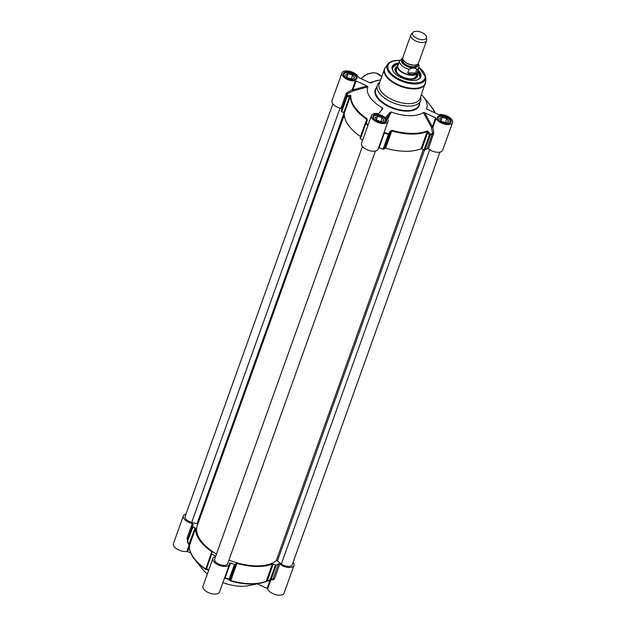 <?xml version="1.0" encoding="UTF-8"?>
<svg xmlns="http://www.w3.org/2000/svg" width="626" height="626" viewBox="0 0 626 626"><rect width="100%" height="100%" fill="white"/><g stroke="black" fill="none" stroke-linecap="round" stroke-linejoin="round"><path stroke-width="0.94" d="M293.125 562.273A8.764 4.319 -160.3 0 1 293.993 565.419A8.764 4.319 -160.3 0 1 288.234 567.43A8.764 4.319 -160.3 0 1 279.775 564.065A0.837 0.415 19.7 0 0 278.523 563.815A48.413 23.843 -160.3 0 1 276.316 565.059A0.837 0.415 -160.3 0 1 275.44 564.996L273.226 564.057A0.837 0.415 19.7 0 0 272.38 563.979A45.08 22.2 -160.3 0 1 236.964 563.4A0.837 0.415 19.7 0 0 236.205 563.455L235.259 564.331A0.837 0.415 -160.3 0 1 234.453 564.378A48.413 23.843 -160.3 0 1 230.454 563.032A0.837 0.415 19.7 0 0 229.523 563.134A0.837 0.415 19.7 0 0 229.515 563.243A8.764 4.319 -160.3 0 1 229.413 564.362A8.764 4.319 -160.3 0 1 219.71 565.474A8.764 4.319 -160.3 0 1 212.91 558.455A8.764 4.319 -160.3 0 1 215.281 556.647A0.837 0.415 19.7 0 0 215.508 556.475A0.837 0.415 19.7 0 0 215.125 555.927A48.413 23.843 -160.3 0 1 211.745 553.846A0.837 0.415 -160.3 0 1 211.424 553.337A0.837 0.415 -160.3 0 1 211.439 553.298L212.097 552.281A0.837 0.415 19.7 0 0 212.112 552.234A0.837 0.415 19.7 0 0 211.823 551.749A45.08 22.2 -160.3 0 1 195.609 528.407A0.837 0.415 19.7 0 0 195.14 527.875L193.043 526.81A0.837 0.415 -160.3 0 1 192.573 526.255A48.413 23.843 -160.3 0 1 193.09 524.33A48.413 23.843 -160.3 0 1 193.121 524.244A0.837 0.415 19.7 0 0 193.121 524.236A0.837 0.415 19.7 0 0 192.268 523.508A8.764 4.319 -160.3 0 1 183.348 515.879L173.425 543.579A8.764 4.319 19.7 0 0 177.377 549.276A8.764 4.319 19.7 0 0 186.853 551.451A0.837 0.415 -160.3 0 1 187.628 551.584L189.412 546.592M192.268 523.508L186.994 538.258L187.534 539.933M183.348 515.879A8.764 4.319 -160.3 0 1 186.016 514.001M269.978 580.357L267.091 588.417A0.837 0.415 -160.3 0 1 267.599 588.87A8.764 4.319 19.7 0 0 275.902 594.7A8.764 4.319 19.7 0 0 284.071 593.119L293.993 565.419M267.091 588.417L257.231 583.839M254.015 583.643A31.3 15.415 -160.3 0 1 253.35 584.003M224.444 578.236L224.89 578.103A48.139 23.702 19.7 0 0 229.022 579.488L230.634 580.983A44.798 22.059 19.7 0 0 260.526 583.158L248.452 585.67A31.3 15.415 -160.3 0 1 222.879 582.618M212.91 558.455L202.996 586.155A8.764 4.319 19.7 0 0 209.788 593.174A8.764 4.319 19.7 0 0 219.499 592.063L229.413 564.362M207.347 573.987A31.3 15.415 -160.3 0 1 202.534 569.23L194.803 559.628A44.798 22.059 19.7 0 0 205.641 569.402L206.478 569.683L206.431 569.026A48.139 23.702 19.7 0 0 208.638 570.403M199.811 564.832A31.3 15.415 -160.3 0 1 199.522 564.128M190.781 553.048L187.628 551.584M233.772 581.405A23.373 11.511 -160.3 0 1 230.704 580.858M187.753 539.221A0.837 0.438 -38.4 0 0 187.127 539.369M208.763 570.036A48.413 23.843 -160.3 0 1 206.463 568.596A0.837 0.415 -160.3 0 1 206.142 568.087A0.837 0.415 -160.3 0 1 206.165 568.04L211.408 553.384M234.453 564.378L229.179 579.12A48.413 23.843 -160.3 0 1 225.172 577.775L230.454 563.032M275.44 564.996L270.166 579.739L266.214 581.194A45.08 22.2 -160.3 0 1 230.806 580.615L229.977 579.081A0.837 0.415 -160.3 0 1 229.179 579.12L229.022 579.488A0.837 0.806 -23.5 0 0 229.977 579.081L235.259 564.331M278.523 563.815L273.241 578.557A48.413 23.843 -160.3 0 1 271.035 579.801A0.837 0.415 -160.3 0 1 270.166 579.739L270.643 580.177A0.837 0.657 -116.1 0 0 271.035 579.801L276.316 565.059M270.8 579.934L273.789 579.535L274.493 578.807L279.775 564.065M192.573 526.255L187.299 540.997A48.413 23.843 -160.3 0 1 187.808 539.072A48.413 23.843 -160.3 0 1 187.839 538.986L193.058 524.416M206.212 568.705L205.664 568.964A45.08 22.2 -160.3 0 1 189.451 545.614L187.761 541.553A0.837 0.415 -160.3 0 1 187.299 540.997A0.837 0.728 -169.9 0 0 187.377 541.584L189.529 546.201M270.862 580.067A48.139 23.702 19.7 0 0 272.913 578.886L272.654 578.925M260.526 583.158A44.798 22.059 19.7 0 0 265.831 581.562L270.643 580.177M189.592 548.697A44.798 22.059 19.7 0 0 194.803 559.628M206.134 568.118A0.837 0.814 -4.1 0 0 206.431 569.026L211.745 553.846M206.095 568.431L206.15 569.089A0.837 0.814 -4.5 0 0 206.142 569.089A0.837 0.814 -4.5 0 0 206.15 569.097A0.837 0.814 -4.5 0 0 206.478 569.683M224.648 577.681A0.837 0.415 -160.3 0 1 225.172 577.775L224.89 578.103A0.837 0.79 67.9 0 0 224.523 578.041M229.382 580.294A0.837 0.806 -24 0 0 230.329 579.879L236.205 563.455M236.964 563.4L230.634 580.983M273.226 564.057L267.349 580.482L267.818 580.92M265.831 581.562A0.837 0.642 -112.5 0 0 266.214 581.194L272.38 563.979M273.241 578.557L272.913 578.886L273.241 578.557A0.837 0.415 -160.3 0 1 274.493 578.807M273.789 579.535A0.837 0.61 80.4 0 0 273.053 578.839L273.053 578.839A0.837 0.61 80.4 0 0 272.913 578.886M187.377 541.584L193.043 526.81M188.88 544.338L195.14 527.875M195.609 528.407L189.451 545.614A0.837 0.72 -175.7 0 0 189.428 545.966M205.641 569.402L211.823 551.749M380.561 79.979A31.3 15.415 19.7 0 0 375.138 81.075A31.3 15.415 19.7 0 0 371.187 82.976L369.911 82.788L371.993 82.108M379.192 80.144L369.606 82.648M356.124 80.989L367.039 86.052L352.931 89.917L356.124 80.989A0.837 0.415 19.7 0 0 355.357 80.848L352.156 89.784L347.07 92.664L347.532 93.814L352.986 90.966L352.931 89.917A0.837 0.415 19.7 0 0 352.156 89.784L352.986 90.966L367.908 86.858A31.3 15.415 19.7 0 0 382.541 107.922L380.96 110.904M382.541 107.922L382.854 108.642M382.791 108.728L378.73 113.541A0.837 0.415 19.7 0 1 378.135 113.658A8.764 4.319 -160.3 0 0 371.492 115.56A8.764 4.319 -160.3 0 0 378.292 122.579A8.764 4.319 -160.3 0 0 387.995 121.467A8.764 4.319 -160.3 0 0 386.336 117.453A0.837 0.415 19.7 0 1 386.172 117.078A0.837 0.415 19.7 0 1 386.211 117.007L390.272 112.195L387.071 118.251M387.643 119.081L391.36 112.015L390.272 112.195M391.36 112.015A31.3 15.415 19.7 0 0 423.309 112.539L431.455 127.328A0.837 0.391 178.8 0 0 432.245 127.461A0.837 0.391 178.8 0 0 432.902 127.203L436.095 118.267A0.837 0.415 19.7 0 0 435.594 117.813L432.394 126.749L431.455 127.328L432.496 133.189L433.74 132.822L432.902 127.203A0.837 0.415 19.7 0 0 432.394 126.749L424.678 112.758L423.309 112.539M424.678 112.758L435.594 117.813M426.822 109.065L438.372 114.519A0.837 0.415 19.7 0 0 439.147 114.66A8.764 4.319 -160.3 0 1 448.623 116.827A8.764 4.319 -160.3 0 1 452.575 122.524A8.764 4.319 -160.3 0 1 444.397 124.104A8.764 4.319 -160.3 0 1 436.095 118.267M421.423 94.612A31.3 15.415 19.7 0 1 423.466 96.873A31.3 15.415 19.7 0 1 426.588 108.65L426.619 108.83M369.911 82.788L358.909 77.694A0.837 0.415 19.7 0 1 358.401 77.241A8.764 4.319 -160.3 0 0 350.098 71.403A8.764 4.319 -160.3 0 0 341.929 72.984A8.764 4.319 -160.3 0 0 345.873 78.68A8.764 4.319 -160.3 0 0 355.357 80.848M367.908 86.858L367.039 86.052M379.771 82.186A22.959 11.307 19.7 0 0 377.353 85.23A22.959 11.307 19.7 0 0 395.155 103.611A22.959 11.307 19.7 0 0 420.578 100.708A22.959 11.307 19.7 0 0 420.641 96.819M378.589 147.744A0.837 0.415 -160.3 0 1 379.113 147.838A48.413 23.843 19.7 0 0 383.12 149.184A0.837 0.415 19.7 0 0 383.918 149.144L384.865 148.26A0.837 0.415 -160.3 0 1 385.624 148.206A45.08 22.2 19.7 0 0 421.04 148.785A0.837 0.415 -160.3 0 1 421.893 148.871L424.099 149.802A0.837 0.415 19.7 0 0 424.976 149.864A48.413 23.843 19.7 0 0 427.182 148.62A0.837 0.415 -160.3 0 1 428.434 148.871L433.74 132.822M383.918 149.144L389.192 134.402L388.597 133.8L388.394 134.441A0.837 0.415 19.7 0 0 389.192 134.402L391.79 130.998A45.08 22.2 19.7 0 0 427.206 131.577L427.769 132.446L428.607 131.867L430.226 134.48L429.381 135.059A0.837 0.415 19.7 0 0 430.258 135.122A0.837 0.657 -116.1 0 0 430.226 134.48A48.139 23.702 -160.3 0 0 432.496 133.189L427.182 148.62M384.106 132.336L384.536 131.124M379.113 147.838L384.474 132.407A48.139 23.702 -160.3 0 0 388.597 133.8L390.162 131.241L390.749 131.836L384.865 148.26M428.607 131.867L427.182 130.928A44.798 22.059 -160.3 0 1 391.986 130.349L390.162 131.241M368.213 124.707A48.139 23.702 -160.3 0 1 366.014 123.33L365.381 123.361A0.837 0.415 19.7 0 0 365.357 123.4A0.837 0.415 19.7 0 0 365.686 123.917L367.266 120.622L366.64 120.63L365.381 123.361M347.062 94.299L347.031 94.393A48.413 23.843 19.7 0 1 347.062 94.307L347.532 93.814L347.062 94.307A0.837 0.415 19.7 0 0 346.209 93.571L340.927 108.321A0.837 0.415 -160.3 0 1 341.788 109.034A48.413 23.843 19.7 0 0 341.749 109.135A48.413 23.843 19.7 0 0 341.24 111.06A0.837 0.415 19.7 0 0 341.702 111.616L343.807 112.68A0.837 0.415 -160.3 0 1 344.269 113.212A45.08 22.2 19.7 0 0 360.482 136.554A0.837 0.415 -160.3 0 1 360.615 136.664M347.07 92.664L346.209 93.571M341.702 111.616L346.984 96.873A0.837 0.407 -102.9 0 1 346.96 95.888A0.837 0.728 -169.9 0 0 346.514 96.318A0.837 0.415 19.7 0 0 346.984 96.873L349.684 96.255A0.837 0.407 -102.7 0 1 349.66 95.285L346.96 95.888A48.139 23.702 -160.3 0 1 347.532 93.814M367.266 120.622L366.993 118.768A44.798 22.059 -160.3 0 1 350.881 95.567L349.66 95.285M343.807 112.68L349.684 96.255L350.435 95.997A45.08 22.2 19.7 0 0 366.648 119.347L366.633 120.661M341.929 72.984L332.007 100.684A8.764 4.319 19.7 0 0 340.927 108.321M384.427 69.181L379.168 83.876A21.707 10.689 19.7 0 0 396 101.248A21.707 10.689 19.7 0 0 420.03 98.509L425.711 81.654A21.62 10.642 19.7 0 1 401.462 85.989A21.62 10.642 19.7 0 1 385.475 67.248L384.427 69.181A21.707 10.689 19.7 0 0 401.258 86.56A21.707 10.689 19.7 0 0 425.289 83.814M398.793 63.109A15.196 7.481 19.7 0 0 393.331 71.52A15.196 7.481 19.7 0 0 416.924 79.972A15.196 7.481 19.7 0 0 418.051 70.002M417.745 70.848A14.609 7.191 -160.3 0 1 420.14 77.162A14.609 7.191 -160.3 0 1 416.634 80.05M393.511 71.771A14.609 7.191 -160.3 0 1 392.627 67.318A14.609 7.191 -160.3 0 1 398.488 63.954M396.375 64.666A14.609 7.191 19.7 0 0 396.086 64.752A14.609 7.191 19.7 0 0 392.572 67.491M417.644 71.129L420.069 77.334A14.609 7.191 19.7 0 0 418.927 72.741M397.432 66.278A11.894 5.861 19.7 0 0 395.084 68.524A11.894 5.861 19.7 0 0 404.333 77.96A11.894 5.861 19.7 0 0 417.479 76.544A11.894 5.861 19.7 0 0 417.08 73.312M396.954 67.631A11.018 5.423 19.7 0 0 396.148 68.422A11.018 5.423 19.7 0 0 400.851 76.278A11.018 5.423 19.7 0 0 413.864 78.696A11.018 5.423 19.7 0 0 416.713 75.785A11.018 5.423 19.7 0 0 416.603 74.666M439.648 116.608A6.675 3.287 19.7 0 0 439.522 116.647A6.675 3.287 19.7 0 0 437.785 118.001A6.675 3.287 19.7 0 0 437.723 118.251M450.258 122.743A6.675 3.287 19.7 0 0 450.36 122.5A6.675 3.287 19.7 0 0 449.891 120.356A6.675 3.287 19.7 0 0 449.812 120.255M448.521 123.525A6.424 3.161 19.7 0 0 449.742 120.145A6.424 3.161 19.7 0 0 441.588 116.366A6.424 3.161 19.7 0 0 439.765 116.577A6.424 3.161 19.7 0 0 438.56 119.957M439.562 118.604L442.23 117.289L446.815 118.729L448.732 121.491L446.064 122.806L441.479 121.366L439.562 118.604M446.815 118.729L445.43 122.61M442.23 117.289L441.009 120.693M345.497 72.984A6.675 3.287 19.7 0 0 345.372 73.015A6.675 3.287 19.7 0 0 343.643 74.377A6.675 3.287 19.7 0 0 343.58 74.627M356.116 79.111A6.675 3.287 19.7 0 0 356.217 78.876A6.675 3.287 19.7 0 0 355.74 76.732A6.675 3.287 19.7 0 0 355.67 76.622M354.379 79.893A6.424 3.161 19.7 0 0 355.599 76.521A6.424 3.161 19.7 0 0 347.446 72.733A6.424 3.161 19.7 0 0 345.622 72.945A6.424 3.161 19.7 0 0 344.417 76.325M345.419 74.979L348.087 73.657L352.673 75.097L354.59 77.859L351.922 79.181L347.336 77.741L345.419 74.979M352.673 75.097L351.288 78.978M348.087 73.657L346.867 77.068M375.068 115.552A6.675 3.287 19.7 0 0 374.943 115.591A6.675 3.287 19.7 0 0 373.213 116.945A6.675 3.287 19.7 0 0 373.143 117.195M385.679 121.687A6.675 3.287 19.7 0 0 385.788 121.444A6.675 3.287 19.7 0 0 385.311 119.3A6.675 3.287 19.7 0 0 385.233 119.198M383.949 122.469A6.424 3.161 19.7 0 0 385.162 119.089A6.424 3.161 19.7 0 0 377.016 115.309A6.424 3.161 19.7 0 0 375.185 115.52A6.424 3.161 19.7 0 0 373.988 118.901M374.982 117.547L377.658 116.233L382.243 117.672L384.161 120.427L381.492 121.749L376.907 120.309L374.982 117.547M382.243 117.672L380.851 121.554M377.658 116.233L376.437 119.636M428.434 148.871A8.764 4.319 19.7 0 0 436.893 152.235A8.764 4.319 19.7 0 0 442.652 150.224L452.575 122.524M371.492 115.56L361.57 143.26A8.764 4.319 19.7 0 0 368.37 150.279A8.764 4.319 19.7 0 0 378.081 149.168L387.995 121.467M365.349 123.447L360.099 138.103A0.837 0.415 19.7 0 0 360.083 138.15A0.837 0.415 19.7 0 0 360.404 138.659A48.413 23.843 19.7 0 0 362.704 140.099M413.019 32.388L411.321 34.211A8.349 4.108 19.7 0 0 410.867 34.954L402.792 57.514A8.349 4.108 19.7 0 0 407.729 63.555A8.349 4.108 19.7 0 0 410.859 64.674A8.349 4.108 19.7 0 0 418.512 63.14L426.588 40.58A8.349 4.108 19.7 0 0 426.705 39.72L426.556 37.231A7.348 3.615 19.7 0 0 416.611 31.3A7.348 3.615 19.7 0 0 413.019 32.388A7.348 3.615 19.7 0 0 418.317 38.914A7.348 3.615 19.7 0 0 426.556 37.231M415.594 72.984C413.129 74.862 410.523 74.823 407.769 72.859L409.044 69.298C412.268 67.608 414.882 67.647 416.861 69.423L415.594 72.984L407.769 72.859M403.05 57.913L399.67 60.652L397.909 65.581A10.227 5.031 19.7 0 0 405.836 73.766A10.227 5.031 19.7 0 0 417.166 72.475L418.927 67.545L419.06 65.487L418.27 63.602M398.144 64.908A10.431 5.141 19.7 0 0 397.604 65.808A10.431 5.141 19.7 0 0 405.695 74.158A10.431 5.141 19.7 0 0 417.252 72.843A10.431 5.141 19.7 0 0 417.401 71.81M410.867 34.954A8.349 4.108 19.7 0 0 417.346 41.637A8.349 4.108 19.7 0 0 426.588 40.58M439.984 152.102L292.225 564.785A6.886 3.388 -160.3 0 1 287.905 566.381A6.886 3.388 -160.3 0 1 281.364 563.963L277.404 561.021L424.6 149.919M423.434 149.52L276.168 560.818A0.837 0.415 -160.3 0 1 277.404 561.021M276.168 560.818A44.031 21.683 -160.3 0 1 228.928 560.153M375.412 151.046L227.645 563.729A6.886 3.388 -160.3 0 1 220.023 564.597A6.886 3.388 -160.3 0 1 214.679 559.088L362.438 146.406M216.471 554.08A44.031 21.683 -160.3 0 1 197.213 525.809L344.277 115.082M344.104 112.891L196.994 523.759A0.837 0.415 -160.3 0 1 197.769 524.259M196.994 523.759L191.697 522.405A6.886 3.388 -160.3 0 1 185.116 516.513L332.875 103.838M189.162 545.011L186.853 551.451M186.994 538.258A0.837 0.415 -160.3 0 1 187.847 538.97M215.125 555.927L214.82 556.788M267.599 588.87L270.722 580.145M361.116 78.719A13.772 9.867 -34.8 0 1 381.132 76.294L381.625 77.006M441.447 115.434A7.222 3.553 19.7 0 0 440.321 121.546A7.222 3.553 19.7 0 0 451.19 121.726A7.222 3.553 19.7 0 0 441.447 115.434M376.868 114.37A7.222 3.553 19.7 0 0 375.749 120.489A7.222 3.553 19.7 0 0 386.618 120.669A7.222 3.553 19.7 0 0 376.868 114.37M347.305 71.802A7.222 3.553 19.7 0 0 346.178 77.921A7.222 3.553 19.7 0 0 357.047 78.101A7.222 3.553 19.7 0 0 347.305 71.802M376.367 87.976A23.373 11.511 19.7 0 0 393.371 108.588A23.373 11.511 19.7 0 0 419.592 103.454M420.578 100.708L418.982 105.152A22.959 11.307 -160.3 0 1 393.558 108.055A22.959 11.307 -160.3 0 1 375.756 89.674L377.353 85.23M441.494 116.013A6.8 3.349 -160.3 0 1 448.177 118.181A6.8 3.349 -160.3 0 1 450.603 122.203L447.567 123.627L442.95 122.798C439.162 121.084 437.441 119.355 437.793 117.618A6.8 3.349 -160.3 0 1 441.494 116.013M347.344 72.381A6.8 3.349 -160.3 0 1 354.034 74.557A6.8 3.349 -160.3 0 1 356.46 78.579L353.424 79.995L348.807 79.166C345.02 77.452 343.298 75.723 343.651 73.985A6.8 3.349 -160.3 0 1 347.344 72.381M376.915 114.957A6.8 3.349 -160.3 0 1 383.597 117.125A6.8 3.349 -160.3 0 1 386.023 121.147L382.987 122.571L378.378 121.741C374.583 120.02 372.861 118.298 373.213 116.561A6.8 3.349 -160.3 0 1 376.915 114.957M423.466 96.873L431.197 106.483A44.798 22.059 -160.3 0 1 435.219 113.056M433.716 134.128A0.837 0.415 19.7 0 0 432.456 133.878A48.413 23.843 19.7 0 1 430.258 135.122L424.976 149.864M383.12 149.184L388.394 134.441A48.413 23.843 19.7 0 1 384.395 133.095A0.837 0.415 19.7 0 0 383.863 133.002M391.986 130.349L385.624 148.206M421.04 148.785L427.206 131.577A0.837 0.642 -112.5 0 0 427.182 130.928M421.893 148.871L427.769 132.446L429.381 135.059L424.099 149.802M360.404 138.659L365.686 123.917A48.413 23.843 19.7 0 0 367.986 125.349M341.749 109.135L347.031 94.393A48.413 23.843 19.7 0 0 346.514 96.318L341.24 111.06M350.881 95.567A0.837 0.72 -175.7 0 0 350.435 95.997L344.269 113.212M360.482 136.554L366.993 118.768M341.78 109.049L347 94.479M385.475 67.248L387.893 64.032A20.408 10.047 19.7 0 0 402.988 81.732A20.408 10.047 19.7 0 0 425.883 77.632L425.711 81.654M399.709 60.566A19.602 9.656 19.7 0 0 398.754 60.526A19.602 9.656 19.7 0 0 390.765 73.046A19.602 9.656 19.7 0 0 418.747 82.64A19.602 9.656 19.7 0 0 418.958 67.451M398.379 64.275A14.445 7.113 19.7 0 0 396.25 64.705A14.445 7.113 19.7 0 0 392.776 70.347M418.098 79.416A14.445 7.113 19.7 0 0 417.628 71.168M396.219 68.336A11.831 5.83 19.7 0 0 394.936 69.439M417.002 77.342A11.831 5.83 19.7 0 0 416.72 75.676M396.148 68.422L395.28 69.666A11.425 5.626 19.7 0 0 395.006 70.151M416.501 77.843A11.425 5.626 19.7 0 0 416.595 77.295L416.713 75.785M396.743 68.203A10.681 5.258 19.7 0 0 400.656 75.957A10.681 5.258 19.7 0 0 413.63 78.516A10.681 5.258 19.7 0 0 416.392 75.237M396.321 69.392A10.439 5.141 19.7 0 0 396.618 72.193M413.966 78.406A10.439 5.141 19.7 0 0 415.969 76.435M404.654 61.583A7.301 3.599 19.7 0 0 414.482 65.104M410.773 64.658A7.473 3.678 -160.3 0 1 410.687 64.634A7.473 3.678 -160.3 0 1 407.886 63.633A7.473 3.678 -160.3 0 1 407.808 63.594M416.853 64.658L416.713 65.057A7.301 3.599 -160.3 0 1 408.622 65.98A7.301 3.599 -160.3 0 1 402.964 60.135L403.105 59.736M403.019 59.564A7.637 3.764 19.7 0 0 408.473 66.411A7.637 3.764 19.7 0 0 417.033 64.588M417.886 64.048A8.725 4.296 -160.3 0 1 408.293 66.912A8.725 4.296 -160.3 0 1 402.698 58.609M399.67 60.652A10.227 5.031 19.7 0 0 409.044 69.298M416.861 69.423A10.227 5.031 19.7 0 0 418.927 67.545M281.364 563.963L429.671 149.755M191.697 522.405L340.043 108.102M211.424 553.337L206.142 568.087A0.837 0.837 0 0 0 206.095 568.424M193.09 524.33L187.808 539.072M270.753 580.13A0.837 0.837 0 0 1 270.604 580.192L265.909 581.531M187.268 541.099A0.837 0.837 0 0 0 187.362 541.647L189.412 545.778M360.905 78.618L364.598 75.488L367.783 73.852L373.425 72.718L376.484 73.117L381.132 76.294M431.197 106.483L435.25 113.071M366.64 120.63L365.388 123.338A0.837 0.837 0 0 0 365.357 123.4L360.083 138.15M375.138 81.075L371.969 82.108M387.893 64.032C389.967 61.528 393.504 60.307 398.519 60.378L399.764 60.425M425.883 77.632L418.997 67.318M392.51 67.655L396.148 64.681L398.386 64.235M396.454 69.11C395.515 72.24 398.292 75.143 404.787 77.835C409.654 78.743 413.481 80.519 416.04 76.129M415.891 76.646L417.252 72.843M396.242 69.611L397.604 65.808"/></g></svg>
